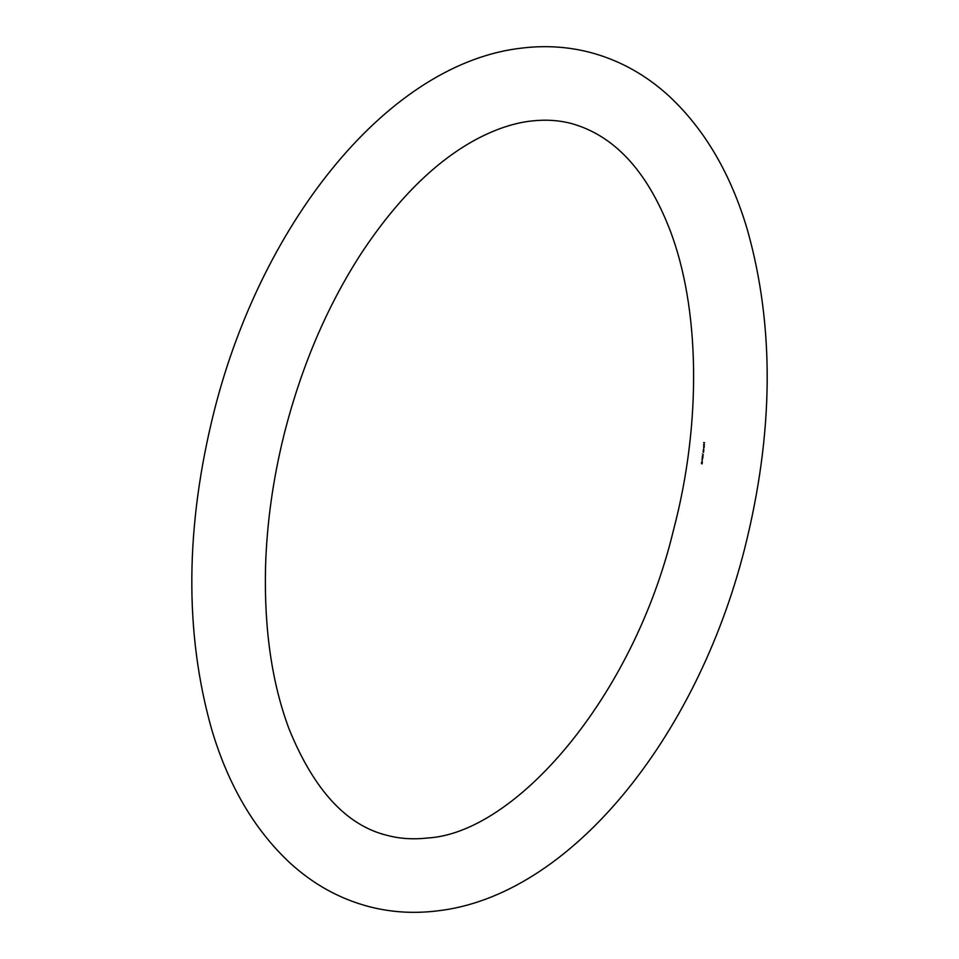 <?xml version="1.0" encoding="UTF-8"?>
<svg xmlns="http://www.w3.org/2000/svg" width="959" height="959" viewBox="0 0 959 959"><rect width="100%" height="100%" fill="white"/><g stroke="black" fill="none" stroke-linecap="round" stroke-linejoin="round"><path stroke-width="0.72" stroke-dasharray="4.79 3.6" d="M701.892 463.341L700.945 463.641L701.892 463.341M702.503 463.904L701.76 464.276L701.185 463.557L701.916 463.197L702.503 463.904L700.813 463.605L702.132 463.952M702.444 464.096L701.7 464.204M701.185 463.557L701.916 463.197L701.185 463.557M702.539 460.835L702.36 461.902L701.904 460.728A368.292 216.051 104.5 0 1 701.88 460.871L702.384 461.77L702.515 460.979A368.28 216.039 -75.5 0 0 702.539 460.835L702.168 460.883A367.669 215.679 104.5 0 1 702.144 461.027L702.012 461.806L701.509 460.919A367.681 215.691 -75.5 0 0 701.532 460.776L701.988 461.95L702.168 460.883M702.06 461.555L701.413 461.711L702.06 461.555M702.695 459.613L702.515 460.68L702.06 459.517A368.292 216.051 104.5 0 1 702.048 459.661L702.551 460.548L702.683 459.757A368.28 216.039 -75.5 0 0 702.695 459.613L702.324 459.661A367.669 215.679 104.5 0 1 702.312 459.805L702.18 460.584L701.676 459.697A367.681 215.691 -75.5 0 0 701.688 459.553L702.144 460.728L702.324 459.661M702.228 460.332L701.568 460.488L702.228 460.332M702.875 458.426L702.647 459.433L702.012 458.642A368.304 216.051 104.5 0 1 701.94 459.181L701.82 459.157A368.316 216.063 -75.5 0 0 701.904 458.498L702.659 459.289L702.851 458.57A368.28 216.039 -75.5 0 0 702.875 458.426L702.503 458.462A367.669 215.679 104.5 0 1 702.479 458.606L702.288 459.337L701.532 458.546A367.705 215.703 104.5 0 1 701.449 459.193L701.568 459.229A367.693 215.691 -75.5 0 0 701.64 458.69L702.276 459.481L702.503 458.462M702.707 457.239L701.76 457.539L702.707 457.239M703.319 457.803L702.587 458.174L702.012 457.455L703.307 457.599L702.348 457.143L701.628 457.503L702.216 458.222L702.947 457.851M703.259 457.994L702.515 458.114M702.012 457.455L702.719 457.107L702.012 457.455M702.863 456.028L701.916 456.316L702.863 456.028M702.755 456.82L702.503 455.933L701.784 456.28L702.755 456.82M703.474 456.592L702.743 456.963L702.156 456.244L702.875 455.885L703.103 456.628M703.415 456.772L702.671 456.892M702.156 456.244L702.875 455.885L702.156 456.244M703.019 454.806L702.072 455.105L703.019 454.806M703.63 455.369L702.899 455.741L702.312 455.022L703.031 454.662L703.63 455.369L701.94 455.057L703.259 455.405M702.312 455.022L703.031 454.662L702.312 455.022M703.882 448.908L703.415 449.879L703.882 448.908M703.906 448.764L704.242 449.963A368.28 216.039 104.5 0 1 704.23 450.095L703.307 449.855A368.292 216.051 -75.5 0 0 703.331 449.711L703.522 448.8L702.947 449.759A367.681 215.691 104.5 0 1 702.935 449.903L703.858 450.143A367.669 215.679 -75.5 0 0 703.87 449.999L703.522 448.8L702.995 449.291L703.906 448.764M704.278 445.36L703.81 446.331L704.278 445.36M704.29 445.216L704.637 446.403A368.28 216.039 104.5 0 1 704.625 446.546L703.343 446.211A368.316 216.063 -75.5 0 0 703.355 446.067L703.918 445.252L702.983 446.115A367.705 215.703 104.5 0 1 702.971 446.259L704.254 446.594A367.669 215.679 -75.5 0 0 704.266 446.45L703.918 445.252L703.379 445.743L704.29 445.216M704.074 443.849L704.29 444.365A368.28 216.039 -75.5 0 0 704.385 443.478L704.014 443.526A367.669 215.679 104.5 0 1 703.918 444.401L703.69 443.885M704.493 443.346L704.505 443.502A368.28 216.039 104.5 0 1 704.397 444.532L704.493 443.346M702.192 463.269A367.669 215.679 -75.5 0 0 702.336 462.19L701.305 462.861L701.437 462.166A367.681 215.691 -75.5 0 0 701.461 462.022L701.281 463.005L702.168 462.49A367.669 215.679 104.5 0 1 702.06 463.233L702.06 463.233M703.355 454.278A367.669 215.679 -75.5 0 0 703.379 454.146L702.252 453.847A367.693 215.691 -75.5 0 0 702.288 453.607L702.144 453.655A367.705 215.703 104.5 0 1 702.108 453.955L703.738 454.242L702.108 453.955M703.534 452.828A367.669 215.679 -75.5 0 0 703.558 452.684L702.767 452.145L703.642 451.953A367.669 215.679 -75.5 0 0 703.654 451.809L702.743 451.569A367.681 215.691 104.5 0 1 702.719 451.713L703.906 452.78L702.659 452.145M703.702 451.485A367.669 215.679 -75.5 0 0 703.714 451.341L702.923 450.814L703.798 450.61A367.669 215.679 -75.5 0 0 703.81 450.466L702.899 450.227A367.681 215.691 104.5 0 1 702.875 450.37L704.074 451.437L702.815 450.802M704.026 448.644A367.669 215.679 -75.5 0 0 704.038 448.5L703.247 448.009L704.11 447.853A367.669 215.679 -75.5 0 0 704.134 447.709L703.343 447.218L704.206 447.062A367.669 215.679 -75.5 0 0 704.218 446.918L703.295 446.678A367.681 215.691 104.5 0 1 703.283 446.822L703.139 448.009L704.397 448.596L703.139 448.009M704.409 445.096A367.669 215.679 -75.5 0 0 704.433 444.952L703.151 444.616A367.705 215.703 104.5 0 1 703.127 444.76L704.781 445.048L703.127 444.76M704.505 444.269L703.798 443.442L704.014 444.568A367.669 215.679 -75.5 0 0 704.122 443.537L704.505 444.269M704.661 442.686A367.669 215.679 -75.5 0 0 704.685 442.543L703.426 442.207A367.705 215.703 104.5 0 1 703.355 442.974L703.474 443.01A367.693 215.691 -75.5 0 0 703.546 442.387L703.918 442.483A367.681 215.679 104.5 0 1 703.858 443.118L703.99 443.154A367.669 215.679 -75.5 0 0 704.05 442.519L705.033 442.638L704.05 442.519M703.343 447.218L704.182 446.918L703.343 447.218M703.247 448.009L704.122 447.709L703.247 448.009M702.923 450.814L703.594 450.442L702.923 450.814M702.767 452.145L703.426 451.773L702.767 452.145M702.432 463.185A368.28 216.039 -75.5 0 0 702.539 462.454L701.652 462.957L701.832 461.974A368.292 216.051 104.5 0 1 701.82 462.118L701.305 462.861L702.336 462.19M701.101 462.454L701.82 462.118L701.101 462.454M701.281 463.005L702.144 462.765L701.281 463.005M704.421 442.483A368.28 216.039 104.5 0 1 704.362 443.106L704.23 443.07A368.292 216.039 -75.5 0 0 704.302 442.447L703.918 442.339A368.304 216.051 104.5 0 1 703.846 442.974L703.726 442.938A368.316 216.063 -75.5 0 0 703.798 442.171L705.057 442.495A368.28 216.039 104.5 0 1 705.033 442.638M703.51 444.712A368.316 216.063 -75.5 0 0 703.522 444.568L704.805 444.904A368.28 216.039 104.5 0 1 704.781 445.048M703.51 447.961L703.654 446.774A368.292 216.051 -75.5 0 0 703.666 446.63L704.589 446.87A368.28 216.039 104.5 0 1 704.577 447.014L704.206 447.062M704.589 446.87L703.714 447.17L704.505 447.661L703.618 447.961L704.038 448.5M703.187 450.766L703.259 450.322A368.292 216.051 -75.5 0 0 703.271 450.179L704.194 450.418A368.28 216.039 104.5 0 1 704.17 450.562L703.798 450.61M704.17 450.562L703.067 451.15M703.031 452.097L703.103 451.665A368.292 216.051 -75.5 0 0 703.115 451.521L704.026 451.761A368.28 216.039 104.5 0 1 704.014 451.905L703.642 451.953M704.026 451.761L702.911 452.492M704.014 451.905L703.307 451.857M702.623 453.799L703.379 454.146M702.707 462.142A368.28 216.039 104.5 0 1 702.563 463.221"/><path stroke-width="1.44" d="M531.55 120.99C545.563 119.395 558.821 120.235 571.336 123.495C613.988 135.363 646.726 170.534 669.55 228.985C699.77 306.676 702.06 422.14 673.386 530.507C633.036 698.14 515.067 833.167 427.45 838.01C413.437 839.604 400.179 838.765 387.664 835.505C346.798 825.807 313.905 790.216 288.959 728.72C271.924 682.988 264.109 629.272 265.523 567.572C266.758 523.962 272.883 479.896 283.876 435.35C300.91 367.669 326.563 307.216 360.86 254.003C396.451 200.083 434.619 162.023 475.376 139.822C495.084 129.237 513.808 122.956 531.55 120.99M589.701 52.289C619.394 60.105 646.03 74.862 669.574 96.559C704.949 129.813 730.854 174.118 747.289 229.489C774.704 326.42 773.793 432.917 744.556 548.98C696.546 738.142 569.598 896.941 435.949 911.05C413.197 913.699 390.984 912.261 369.299 906.711C339.606 898.895 312.97 884.138 289.426 862.441C254.051 829.187 228.146 784.882 211.711 729.511C184.296 632.58 185.207 526.083 214.444 410.02C262.454 220.858 389.402 62.059 523.051 47.95C545.803 45.301 568.016 46.739 589.701 52.289"/></g></svg>
